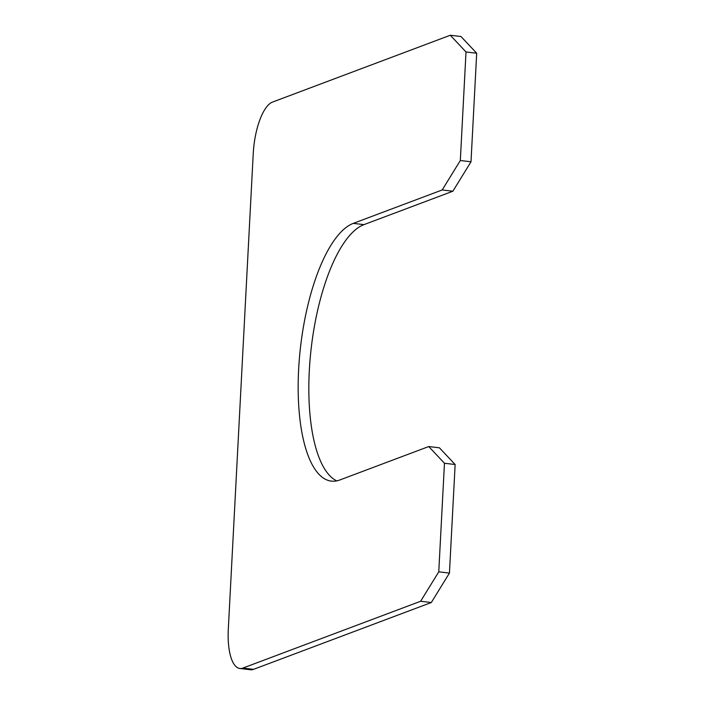 <?xml version="1.0" encoding="UTF-8"?>
<svg xmlns="http://www.w3.org/2000/svg" width="705" height="705" viewBox="0 0 705 705"><rect width="100%" height="100%" fill="white"/><g stroke="black" fill="none" stroke-linecap="round" stroke-linejoin="round"><path stroke-width="1.06" d="M336.752 480.863A130.337 46.283 96.7 0 1 310.817 351.724A130.337 46.283 96.7 0 1 363.983 224.631L452.866 191.222L442.185 189.962L460.321 160.52L466.014 51.959L450.292 35.25L272.527 102.075A46.001 16.338 96.7 0 0 253.227 153.725L228.305 629.168A46.001 16.338 96.7 0 0 239.85 668.49A46.001 16.338 96.7 0 0 242.864 668.084L420.629 601.259L438.766 571.826L444.458 463.255L428.737 446.547L339.854 479.964A130.337 46.283 96.7 0 1 331.306 481.11A130.337 46.283 96.7 0 1 299.422 357.999A130.337 46.283 96.7 0 1 353.302 223.37L442.185 189.962M444.458 463.255L455.139 464.516L439.418 447.807L428.737 446.547M455.139 464.516L449.446 573.086L438.766 571.826M239.85 668.49L250.531 669.75A46.001 16.338 96.7 0 0 253.544 669.345L431.31 602.519L420.629 601.259M431.31 602.519L449.446 573.086M466.014 51.959L476.695 53.219L460.973 36.51L450.292 35.25M476.695 53.219L471.002 161.78L460.321 160.52M452.866 191.222L471.002 161.78M363.983 224.631L353.302 223.37M253.544 669.345L242.864 668.084"/></g></svg>
